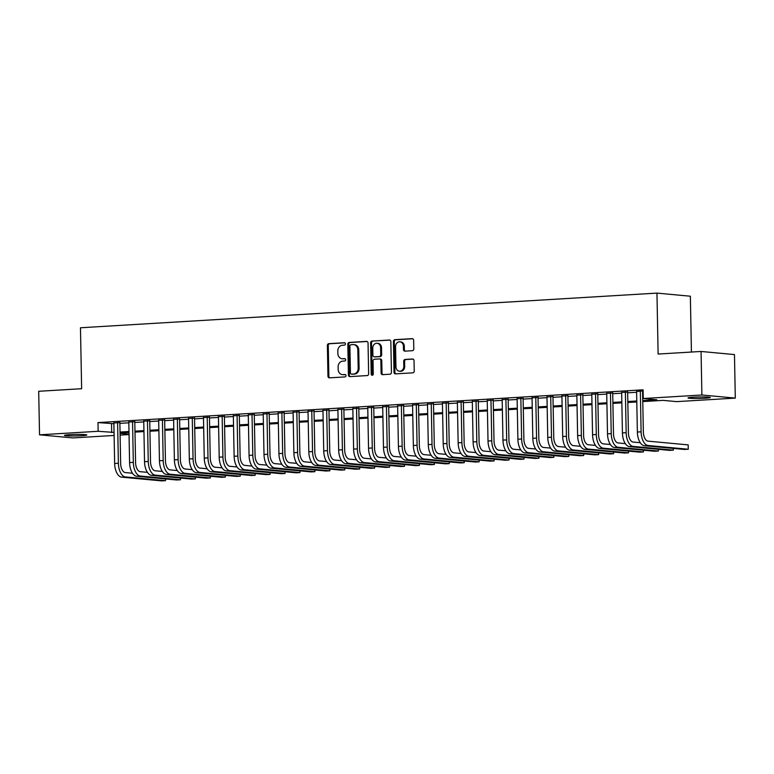 <?xml version="1.0" encoding="UTF-8"?>
<svg xmlns="http://www.w3.org/2000/svg" width="774" height="774" viewBox="0 0 774 774"><rect width="100%" height="100%" fill="white"/><g stroke="black" fill="none" stroke-linecap="round" stroke-linejoin="round"><path stroke-width="1.16" d="M345.427 343.859A1.2 1.026 -84.7 0 0 344.382 342.727L328.805 343.666A1.712 1.461 -84.7 0 0 327.373 345.456L327.963 376.222A1.712 1.461 -84.7 0 0 329.463 377.847L345.03 376.909A1.2 1.026 -84.7 0 0 344.991 374.519L342.969 374.635A5.486 4.683 -84.7 0 1 342.36 374.626A5.486 4.683 -84.7 0 1 338.18 369.45L338.132 366.886A5.486 4.683 -84.7 0 1 342.718 361.139L344.73 361.013A1.2 1.026 -84.7 0 0 344.682 358.623L342.669 358.739A5.486 4.683 -84.7 0 1 342.05 358.73A5.486 4.683 -84.7 0 1 337.87 353.554L337.822 350.99A5.486 4.683 -84.7 0 1 342.408 345.243L344.42 345.117A1.2 1.026 -84.7 0 0 345.427 343.859M704.959 398.252A11.175 0.755 -1.1 0 1 693.697 398.484A11.175 0.755 -1.1 0 1 688.009 397.933A11.175 0.755 -1.1 0 1 693.398 397.178A11.175 0.755 -1.1 0 1 704.659 396.956A11.175 0.755 -1.1 0 1 710.348 397.507A11.175 0.755 -1.1 0 1 704.959 398.252M81.434 435.743A11.175 0.755 -1.1 0 1 70.173 435.975A11.175 0.755 -1.1 0 1 64.484 435.423A11.175 0.755 -1.1 0 1 69.873 434.669A11.175 0.755 -1.1 0 1 81.135 434.446A11.175 0.755 -1.1 0 1 86.823 434.998A11.175 0.755 -1.1 0 1 81.434 435.743M412.368 350.699A1.712 1.461 -84.7 0 0 413.809 348.9L413.635 340.27A1.712 1.461 -84.7 0 0 412.145 338.654L394.846 339.689A1.712 1.461 -84.7 0 0 393.415 341.489L394.005 372.255A1.712 1.461 -84.7 0 0 395.495 373.871L412.794 372.836A1.712 1.461 -84.7 0 0 414.235 371.036L414.032 360.616A1.712 1.461 -84.7 0 0 412.532 358.991L405.131 359.436A1.712 1.461 -84.7 0 0 403.699 361.235L403.796 366.402A4.586 3.918 -84.7 0 1 399.452 371.201A4.586 3.918 -84.7 0 1 395.949 366.876L395.562 346.626A4.586 3.918 -84.7 0 1 399.906 341.818A4.586 3.918 -84.7 0 1 403.409 346.152L403.467 349.529A1.712 1.461 -84.7 0 0 404.966 351.144L412.368 350.699M114.117 435.452L72.94 437.929L39.532 434.824L38.7 391.286L81.638 388.712L80.467 327.77L656.952 293.104L658.123 354.047L701.06 351.464L701.892 394.992L735.3 398.107L676.679 401.629L663.134 400.371L642.778 401.59M39.532 434.824L98.153 431.292L114.059 432.414M642.759 400.622L656.816 399.781L643.271 398.523L643.107 389.815L97.988 422.585L98.153 431.292M643.271 398.523L701.892 394.992M368.047 343.017A1.712 1.461 -84.7 0 0 366.547 341.392L349.248 342.437A1.712 1.461 -84.7 0 0 347.816 344.227L348.406 374.993A1.712 1.461 -84.7 0 0 349.906 376.619L367.205 375.574A1.712 1.461 -84.7 0 0 368.637 373.774L368.047 343.017M372.052 341.063L389.341 340.018A1.712 1.461 -84.7 0 1 390.841 341.644L391.431 372.41A1.712 1.461 -84.7 0 1 389.999 374.2L382.598 374.655A1.712 1.461 -84.7 0 1 381.098 373.029L380.856 360.549A1.712 1.461 -84.7 0 0 379.366 358.933L374.452 359.223A1.712 1.461 -84.7 0 0 373.02 361.023L373.271 374.016A1.2 1.026 -84.7 0 1 371.21 374.132L370.611 342.863A1.712 1.461 -84.7 0 1 372.052 341.063L389.922 340.125M119.864 422.623L113.875 422.981M134.792 421.724L128.813 422.082M149.73 420.824L143.741 421.191M164.659 419.934L158.68 420.292M179.597 419.034L173.618 419.392M194.535 418.134L188.546 418.492M209.464 417.234L203.485 417.592M224.402 416.335L218.413 416.702M239.34 415.445L233.351 415.802M254.269 414.545L248.29 414.903M269.207 413.645L263.218 414.003M284.145 412.745L278.156 413.103M299.074 411.845L293.094 412.203M314.012 410.946L308.023 411.313M328.95 410.056L322.961 410.413M343.879 409.156L337.899 409.514M358.817 408.256L352.828 408.614M373.745 407.356L367.766 407.714M388.683 406.456L382.704 406.824M403.622 405.566L397.633 405.924M418.55 404.667L412.571 405.025M433.488 403.767L427.5 404.125M448.427 402.867L442.438 403.225M463.355 401.967L457.376 402.335M478.293 401.077L472.304 401.435M493.232 400.177L487.243 400.535M508.16 399.278L502.181 399.636M523.098 398.378L517.109 398.736M538.036 397.478L532.048 397.836M552.965 396.578L546.986 396.946M567.903 395.688L561.914 396.046M582.832 394.788L576.853 395.146M597.77 393.889L591.791 394.247M612.708 392.989L606.719 393.347M627.637 392.089L621.657 392.457M97.988 422.585L113.884 423.707M119.873 423.349L128.823 422.807M134.811 422.449L143.761 421.917M149.74 421.549L158.689 421.017M164.678 420.659L173.628 420.118M179.616 419.76L188.566 419.218M194.545 418.86L203.494 418.318M209.483 417.96L218.432 417.418M224.412 417.06L233.371 416.528M239.35 416.16L248.299 415.628M254.288 415.27L263.237 414.729M269.217 414.371L278.166 413.829M284.155 413.471L293.104 412.929M299.093 412.571L308.042 412.039M314.021 411.671L322.971 411.139M328.96 410.781L337.909 410.239M343.898 409.881L352.847 409.34M358.826 408.982L367.776 408.44M373.765 408.082L382.714 407.55M388.703 407.182L397.652 406.65M403.631 406.292L412.581 405.75M418.57 405.392L427.519 404.85M433.498 404.492L442.457 403.951M448.436 403.593L457.386 403.051M463.374 402.693L472.324 402.161M478.303 401.793L487.252 401.261M493.241 400.903L502.191 400.361M508.179 400.003L517.129 399.461M523.108 399.103L532.057 398.562M538.046 398.204L546.995 397.672M552.984 397.304L561.934 396.772M567.913 396.414L576.862 395.872M582.851 395.514L591.8 394.972M597.789 394.614L606.739 394.072M612.718 393.714L621.667 393.182M627.656 392.815L636.605 392.283M642.584 391.925L643.146 391.886M643.126 390.841L636.586 391.557M642.575 391.199L643.136 391.16M691.424 352.044L690.36 296.219L656.952 293.104M701.06 351.464L734.468 354.579L735.3 398.107M129.045 434.553L120.096 435.094M120.067 433.334L129.045 434.175M636.789 401.958L627.84 402.49M621.851 402.848L612.902 403.389M606.922 403.747L597.973 404.289M591.984 404.647L583.035 405.189M577.056 405.547L568.097 406.079M562.118 406.447L553.168 406.979M547.179 407.337L538.23 407.879M532.251 408.237L523.301 408.778M517.313 409.136L508.363 409.678M502.374 410.036L493.425 410.578M487.446 410.936L478.496 411.468M472.508 411.836L463.558 412.368M457.569 412.726L448.62 413.268M442.641 413.626L433.692 414.167M427.703 414.525L418.753 415.067M412.765 415.425L403.815 415.957M397.836 416.325L388.887 416.857M382.898 417.215L373.948 417.757M367.969 418.115L359.01 418.657M353.031 419.015L344.082 419.556M338.093 419.914L329.144 420.446M323.164 420.814L314.215 421.346M308.226 421.704L299.277 422.246M293.288 422.604L284.339 423.146M278.359 423.504L269.41 424.046M263.421 424.404L254.472 424.936M248.483 425.303L239.534 425.835M233.555 426.193L224.605 426.735M218.616 427.093L209.667 427.635M203.678 427.993L194.729 428.535M188.75 428.893L179.8 429.435M173.811 429.793L164.862 430.325M158.883 430.692L149.924 431.224M143.945 431.582L134.995 432.124M129.006 432.482L120.057 433.024M120.038 432.056L128.987 431.515M134.976 431.157L143.925 430.615M149.914 430.257L158.863 429.725M164.843 429.357L173.792 428.825M179.781 428.467L188.73 427.925M194.709 427.567L203.668 427.025M209.648 426.668L218.597 426.126M224.586 425.768L233.535 425.236M239.514 424.868L248.464 424.336M254.453 423.978L263.402 423.436M269.391 423.078L278.34 422.536M284.319 422.178L293.269 421.637M299.257 421.279L308.207 420.737M314.196 420.379L323.145 419.847M329.124 419.479L338.074 418.947M344.062 418.589L353.012 418.047M359.001 417.689L367.95 417.147M373.929 416.789L382.878 416.248M388.867 415.89L397.817 415.357M403.796 414.99L412.755 414.458M418.734 414.1L427.683 413.558M433.672 413.2L442.622 412.658M448.601 412.3L457.55 411.758M463.539 411.4L472.488 410.868M478.477 410.501L487.427 409.968M493.406 409.61L502.355 409.069M508.344 408.711L517.293 408.169M523.282 407.811L532.231 407.269M538.211 406.911L547.16 406.369M553.149 406.011L562.098 405.479M568.087 405.112L577.036 404.579M583.016 404.222L591.965 403.68M597.954 403.322L606.903 402.78M612.882 402.422L621.841 401.88M627.82 401.522L636.77 400.99M111.533 423.852L111.698 432.56M342.05 358.73L342.959 358.817A5.486 4.683 -84.7 0 0 343.569 358.826L342.669 358.739M345.165 358.73L343.569 358.826M342.36 374.626L343.259 374.713A5.486 4.683 -84.7 0 0 343.879 374.722L342.969 374.635M345.465 374.626L343.879 374.722M344.856 342.834L329.705 343.743A1.712 1.461 -84.7 0 0 328.273 345.543L328.863 376.309A1.712 1.461 -84.7 0 0 329.782 377.828M367.128 341.498L350.158 342.514A1.712 1.461 -84.7 0 0 348.726 344.314L349.316 375.08A1.712 1.461 -84.7 0 0 350.235 376.599M350.912 344.73A1.2 1.026 -84.7 0 0 349.906 345.988L350.428 372.991A1.2 1.026 -84.7 0 0 351.473 374.123L353.602 373.997A5.486 4.683 -84.7 0 0 358.188 368.25L357.83 349.79A5.486 4.683 -84.7 0 0 353.65 344.614A5.486 4.683 -84.7 0 0 353.041 344.604L350.912 344.73M352.112 374.181A1.2 1.026 -84.7 0 0 352.383 374.21L351.473 374.123M353.65 344.614L354.55 344.691A5.486 4.683 -84.7 0 1 358.739 349.877L359.088 368.327A5.486 4.683 -84.7 0 1 354.502 374.084L352.383 374.21M380.266 359.02A1.712 1.461 -84.7 0 1 381.766 360.636L382.008 373.116A1.712 1.461 -84.7 0 0 382.917 374.626M372.952 341.15A1.712 1.461 -84.7 0 0 371.52 342.94L372.12 374.219A1.2 1.026 -84.7 0 0 372.594 375.187M380.614 347.603A4.586 3.918 -84.7 0 0 377.112 343.279A4.586 3.918 -84.7 0 0 372.768 348.077L372.904 355.218A1.712 1.461 -84.7 0 0 374.403 356.833L379.318 356.543A1.712 1.461 -84.7 0 0 380.75 354.744L380.614 347.603L381.514 347.69A4.586 3.918 -84.7 0 0 378.022 343.366L377.112 343.279M374.926 356.882A1.712 1.461 -84.7 0 0 375.313 356.92L374.403 356.833M381.514 347.69L381.65 354.821A1.712 1.461 -84.7 0 1 380.218 356.621L375.313 356.92M399.906 341.818L400.816 341.905A4.586 3.918 -84.7 0 1 404.309 346.23L404.376 349.606A1.712 1.461 -84.7 0 0 405.295 351.125M399.452 371.201L400.352 371.288A4.586 3.918 -84.7 0 0 404.696 366.489L403.796 366.402M413.113 359.097L406.031 359.523A1.712 1.461 -84.7 0 0 404.599 361.313L404.696 366.489M412.726 338.76L395.746 339.776A1.712 1.461 -84.7 0 0 394.314 341.576L394.904 372.333A1.712 1.461 -84.7 0 0 395.824 373.852M121.673 477.161L125.407 476.929L165.539 480.673L161.814 480.896L121.673 477.161A13.09 6.743 -93.4 0 1 114.649 463.471L113.865 422.633M125.407 476.929A13.09 6.743 -93.4 0 1 118.383 463.249L117.6 422.411M119.854 422.275L120.647 463.452A8.727 4.499 86.6 0 0 125.32 472.585L132.48 473.243M165.559 478.951L165.539 480.673L165.51 478.951M136.611 476.262L140.346 476.039L180.477 479.774L176.743 479.996L136.611 476.262A13.09 6.743 -93.4 0 1 129.587 462.571L128.803 421.743M140.346 476.039A13.09 6.743 -93.4 0 1 133.322 462.349L132.538 421.511M134.782 421.375L135.576 462.552A8.727 4.499 86.6 0 0 140.258 471.685L147.418 472.353M180.497 478.061L180.477 479.774L180.448 478.051M151.54 475.362L155.274 475.139L195.416 478.874L191.681 479.096L151.54 475.362A13.09 6.743 -93.4 0 1 144.525 461.672L143.741 420.843M155.274 475.139A13.09 6.743 -93.4 0 1 148.26 461.449L147.466 420.621M149.721 420.485L150.514 461.662A8.727 4.499 86.6 0 0 155.197 470.786L162.347 471.453M195.435 477.161L195.416 478.874L195.377 477.152M166.478 474.462L170.212 474.239L210.344 477.974L206.61 478.197L166.478 474.462A13.09 6.743 -93.4 0 1 159.454 460.772L158.67 419.943M170.212 474.239A13.09 6.743 -93.4 0 1 163.188 460.549L162.405 419.721M164.659 419.585L165.442 460.762A8.727 4.499 86.6 0 0 170.125 469.886L177.285 470.553M210.364 476.262L210.344 477.974L210.315 476.252M181.416 473.562L185.15 473.34L225.282 477.074L221.548 477.306L181.416 473.562A13.09 6.743 -93.4 0 1 174.392 459.872L173.608 419.044M185.15 473.34A13.09 6.743 -93.4 0 1 178.126 459.65L177.343 418.821M179.587 418.686L180.381 459.862A8.727 4.499 86.6 0 0 185.063 468.986L192.223 469.654M225.302 475.362L225.282 477.074L225.253 475.362M196.344 472.672L200.079 472.44L240.221 476.184L236.486 476.407L196.344 472.672A13.09 6.743 -93.4 0 1 189.33 458.982L188.546 418.144M200.079 472.44A13.09 6.743 -93.4 0 1 193.055 458.75L192.271 417.921M194.526 417.786L195.319 458.963A8.727 4.499 86.6 0 0 200.002 468.086L207.151 468.754M240.23 474.462L240.221 476.184L240.182 474.462M211.283 471.772L215.017 471.55L255.149 475.284L251.415 475.507L211.283 471.772A13.09 6.743 -93.4 0 1 204.259 458.082L203.475 417.254M215.017 471.55A13.09 6.743 -93.4 0 1 207.993 457.86L207.209 417.022M209.464 416.886L210.247 458.063A8.727 4.499 86.6 0 0 214.93 467.196L222.09 467.854M255.168 473.572L255.149 475.284L255.12 473.562M226.221 470.873L229.955 470.65L270.087 474.385L266.353 474.607L226.221 470.873A13.09 6.743 -93.4 0 1 219.197 457.182L218.413 416.354M229.955 470.65A13.09 6.743 -93.4 0 1 222.931 456.96L222.148 416.131M224.392 415.996L225.186 457.173A8.727 4.499 86.6 0 0 229.868 466.296L237.028 466.964M270.107 472.672L270.087 474.385L270.058 472.662M241.149 469.973L244.884 469.75L285.026 473.485L281.291 473.707L241.149 469.973A13.09 6.743 -93.4 0 1 234.125 456.283L233.342 415.454M244.884 469.75A13.09 6.743 -93.4 0 1 237.86 456.06L237.076 415.232M239.33 415.096L240.124 456.273A8.727 4.499 86.6 0 0 244.807 465.397L251.956 466.064M285.035 471.772L285.026 473.485L284.987 471.763M256.088 469.073L259.822 468.851L299.954 472.585L296.219 472.817L256.088 469.073A13.09 6.743 -93.4 0 1 249.064 455.383L248.28 414.554M259.822 468.851A13.09 6.743 -93.4 0 1 252.798 455.16L252.014 414.332M254.269 414.196L255.052 455.373A8.727 4.499 86.6 0 0 259.735 464.497L266.895 465.164M299.973 470.873L299.954 472.585L299.925 470.873M271.026 468.183L274.76 467.951L314.892 471.685L311.158 471.917L271.026 468.183A13.09 6.743 -93.4 0 1 264.002 454.493L263.218 413.655M274.76 467.951A13.09 6.743 -93.4 0 1 267.736 454.261L266.953 413.432M269.197 413.297L269.991 454.473A8.727 4.499 86.6 0 0 274.673 463.597L281.833 464.265M314.912 469.973L314.892 471.685L314.854 469.973M285.954 467.283L289.689 467.061L329.83 470.795L326.096 471.018L285.954 467.283A13.09 6.743 -93.4 0 1 278.93 453.593L278.147 412.765M289.689 467.061A13.09 6.743 -93.4 0 1 282.665 453.371L281.881 412.532M284.135 412.397L284.929 453.574A8.727 4.499 86.6 0 0 289.611 462.707L296.761 463.365M329.84 469.073L329.83 470.795L329.792 469.073M300.892 466.383L304.627 466.161L344.759 469.895L341.024 470.118L300.892 466.383A13.09 6.743 -93.4 0 1 293.868 452.693L293.085 411.865M304.627 466.161A13.09 6.743 -93.4 0 1 297.603 452.471L296.819 411.642M299.074 411.507L299.857 452.684A8.727 4.499 86.6 0 0 304.54 461.807L311.699 462.475M344.778 468.183L344.759 469.895L344.73 468.173M315.831 465.484L319.556 465.261L359.697 468.996L355.963 469.218L315.831 465.484A13.09 6.743 -93.4 0 1 308.807 451.793L308.023 410.965M319.556 465.261A13.09 6.743 -93.4 0 1 312.541 451.571L311.758 410.742M314.002 410.607L314.795 451.784A8.727 4.499 86.6 0 0 319.478 460.907L326.628 461.575M359.716 467.283L359.697 468.996L359.658 467.273M330.759 464.584L334.494 464.361L374.626 468.096L370.901 468.318L330.759 464.584A13.09 6.743 -93.4 0 1 323.735 450.894L322.952 410.065M334.494 464.361A13.09 6.743 -93.4 0 1 327.47 450.671L326.686 409.843M328.94 409.707L329.734 450.884A8.727 4.499 86.6 0 0 334.407 460.008L341.566 460.675M374.645 466.383L374.626 468.096L374.597 466.383M345.697 463.684L349.432 463.462L389.564 467.196L385.829 467.428L345.697 463.684A13.09 6.743 -93.4 0 1 338.673 450.004L337.89 409.165M349.432 463.462A13.09 6.743 -93.4 0 1 342.408 449.771L341.624 408.943M343.869 408.807L344.662 449.984A8.727 4.499 86.6 0 0 349.345 459.108L356.504 459.775M389.583 465.484L389.564 467.196L389.535 465.484M360.626 462.794L364.361 462.562L404.502 466.306L400.768 466.529L360.626 462.794A13.09 6.743 -93.4 0 1 353.612 449.104L352.828 408.266M364.361 462.562A13.09 6.743 -93.4 0 1 357.346 448.881L356.553 408.043M358.807 407.908L359.6 449.084A8.727 4.499 86.6 0 0 364.283 458.218L371.433 458.876M404.521 464.584L404.502 466.306L404.463 464.584M375.564 461.894L379.299 461.672L419.431 465.406L415.696 465.629L375.564 461.894A13.09 6.743 -93.4 0 1 368.54 448.204L367.756 407.376M379.299 461.672A13.09 6.743 -93.4 0 1 372.275 447.982L371.491 407.143M373.745 407.008L374.529 448.185A8.727 4.499 86.6 0 0 379.212 457.318L386.371 457.985M419.45 463.694L419.431 465.406L419.402 463.684M390.502 460.994L394.237 460.772L434.369 464.506L430.634 464.729L390.502 460.994A13.09 6.743 -93.4 0 1 383.478 447.304L382.695 406.476M394.237 460.772A13.09 6.743 -93.4 0 1 387.213 447.082L386.429 406.253M388.674 406.118L389.467 447.295A8.727 4.499 86.6 0 0 394.15 456.418L401.309 457.086M434.388 462.794L434.369 464.506L434.34 462.784M405.431 460.095L409.165 459.872L449.307 463.607L445.572 463.829L405.431 460.095A13.09 6.743 -93.4 0 1 398.417 446.404L397.633 405.576M409.165 459.872A13.09 6.743 -93.4 0 1 402.141 446.182L401.358 405.353M403.612 405.218L404.405 446.395A8.727 4.499 86.6 0 0 409.088 455.518L416.238 456.186M449.317 461.894L449.307 463.607L449.268 461.885M420.369 459.195L424.104 458.972L464.236 462.707L460.501 462.939L420.369 459.195A13.09 6.743 -93.4 0 1 413.345 445.505L412.561 404.676M424.104 458.972A13.09 6.743 -93.4 0 1 417.08 445.282L416.296 404.454M418.55 404.318L419.334 445.495A8.727 4.499 86.6 0 0 424.017 454.619L431.176 455.286M464.255 460.994L464.236 462.707L464.207 460.994M435.307 458.305L439.042 458.073L479.174 461.817L475.439 462.039L435.307 458.305A13.09 6.743 -93.4 0 1 428.283 444.615L427.5 403.776M439.042 458.073A13.09 6.743 -93.4 0 1 432.018 444.382L431.234 403.554M433.479 403.418L434.272 444.595A8.727 4.499 86.6 0 0 438.955 453.719L446.114 454.386M479.193 460.095L479.174 461.817L479.145 460.095M450.236 457.405L453.97 457.182L494.112 460.917L490.377 461.14L450.236 457.405A13.09 6.743 -93.4 0 1 443.212 443.715L442.428 402.886M453.97 457.182A13.09 6.743 -93.4 0 1 446.946 443.492L446.163 402.654M448.417 402.519L449.21 443.696A8.727 4.499 86.6 0 0 453.893 452.829L461.043 453.496M494.122 459.205L494.112 460.917L494.073 459.195M465.174 456.505L468.909 456.283L509.04 460.017L505.306 460.24L465.174 456.505A13.09 6.743 -93.4 0 1 458.15 442.815L457.366 401.987M468.909 456.283A13.09 6.743 -93.4 0 1 461.885 442.593L461.101 401.764M463.355 401.629L464.139 442.805A8.727 4.499 86.6 0 0 468.821 451.929L475.981 452.597M509.06 458.305L509.04 460.017L509.011 458.295M480.112 455.605L483.847 455.383L523.979 459.117L520.244 459.34L480.112 455.605A13.09 6.743 -93.4 0 1 473.088 441.915L472.304 401.087M483.847 455.383A13.09 6.743 -93.4 0 1 476.823 441.693L476.039 400.864M478.284 400.729L479.077 441.906A8.727 4.499 86.6 0 0 483.76 451.029L490.909 451.697M523.998 457.405L523.979 459.117L523.94 457.395M495.041 454.706L498.775 454.483L538.917 458.218L535.182 458.45L495.041 454.706A13.09 6.743 -93.4 0 1 488.017 441.016L487.233 400.187M498.775 454.483A13.09 6.743 -93.4 0 1 491.751 440.793L490.968 399.964M493.222 399.829L494.015 441.006A8.727 4.499 86.6 0 0 498.698 450.129L505.848 450.797M538.927 456.505L538.917 458.218L538.878 456.505M509.979 453.816L513.713 453.583L553.845 457.328L550.111 457.55L509.979 453.816A13.09 6.743 -93.4 0 1 502.955 440.125L502.171 399.287M513.713 453.583A13.09 6.743 -93.4 0 1 506.689 439.893L505.906 399.065M508.16 398.929L508.944 440.106A8.727 4.499 86.6 0 0 513.626 449.23L520.786 449.897M553.865 455.605L553.845 457.328L553.816 455.605M524.917 452.916L528.642 452.693L568.784 456.428L565.049 456.65L524.917 452.916A13.09 6.743 -93.4 0 1 517.893 439.226L517.109 398.397M528.642 452.693A13.09 6.743 -93.4 0 1 521.628 439.003L520.844 398.165M523.089 398.029L523.882 439.206A8.727 4.499 86.6 0 0 528.565 448.339L535.714 448.997M568.803 454.706L568.784 456.428L568.745 454.706M539.846 452.016L543.58 451.793L583.712 455.528L579.987 455.751L539.846 452.016A13.09 6.743 -93.4 0 1 532.822 438.326L532.038 397.497M543.58 451.793A13.09 6.743 -93.4 0 1 536.556 438.103L535.772 397.275M538.027 397.139L538.82 438.316A8.727 4.499 86.6 0 0 543.493 447.44L550.653 448.107M583.731 453.816L583.712 455.528L583.683 453.806M554.784 451.116L558.518 450.894L598.65 454.628L594.916 454.851L554.784 451.116A13.09 6.743 -93.4 0 1 547.76 437.426L546.976 396.598M558.518 450.894A13.09 6.743 -93.4 0 1 551.494 437.204L550.711 396.375M552.955 396.24L553.749 437.416A8.727 4.499 86.6 0 0 558.431 446.54L565.591 447.208M598.67 452.916L598.65 454.628L598.621 452.906M569.712 450.216L573.447 449.994L613.589 453.728L609.854 453.951L569.712 450.216A13.09 6.743 -93.4 0 1 562.698 436.526L561.914 395.698M573.447 449.994A13.09 6.743 -93.4 0 1 566.433 436.304L565.639 395.475M567.893 395.34L568.687 436.517A8.727 4.499 86.6 0 0 573.37 445.64L580.519 446.308M613.608 452.016L613.589 453.728L613.55 452.016M584.651 449.317L588.385 449.094L628.517 452.829L624.782 453.061L584.651 449.317A13.09 6.743 -93.4 0 1 577.627 435.636L576.843 394.798M588.385 449.094A13.09 6.743 -93.4 0 1 581.361 435.404L580.577 394.576M582.832 394.44L583.615 435.617A8.727 4.499 86.6 0 0 588.298 444.74L595.458 445.408M628.536 451.116L628.517 452.829L628.488 451.116M599.589 448.427L603.323 448.194L643.455 451.939L639.721 452.161L599.589 448.427A13.09 6.743 -93.4 0 1 592.565 434.736L591.781 393.908M603.323 448.194A13.09 6.743 -93.4 0 1 596.299 434.514L595.516 393.676M597.76 393.54L598.554 434.717A8.727 4.499 86.6 0 0 603.236 443.85L610.396 444.508M643.475 450.216L643.455 451.939L643.426 450.216M614.517 447.527L618.252 447.304L658.393 451.039L654.659 451.261L614.517 447.527A13.09 6.743 -93.4 0 1 607.503 433.837L606.71 393.008M618.252 447.304A13.09 6.743 -93.4 0 1 611.228 433.614L610.444 392.776M612.698 392.65L613.492 433.817A8.727 4.499 86.6 0 0 618.174 442.951L625.324 443.618M658.403 449.326L658.393 451.039L658.355 449.317M629.456 446.627L633.19 446.404L673.322 450.139L669.587 450.362L629.456 446.627A13.09 6.743 -93.4 0 1 622.431 432.937L621.648 392.108M633.19 446.404A13.09 6.743 -93.4 0 1 626.166 432.714L625.382 391.886M627.637 391.75L628.42 432.927A8.727 4.499 86.6 0 0 633.103 442.051L640.262 442.718M673.341 448.427L673.322 450.139L673.293 448.417M644.394 445.727L648.128 445.505L688.26 449.239L684.526 449.462L644.394 445.727A13.09 6.743 -93.4 0 1 637.37 432.037L636.586 391.209M648.128 445.505A13.09 6.743 -93.4 0 1 641.104 431.815L640.321 390.986M642.565 390.851L643.358 432.027A8.727 4.499 86.6 0 0 648.041 441.151L688.173 444.886L688.26 449.239L688.173 444.886M328.863 376.309L327.963 376.222M328.273 345.543L327.373 345.456M329.705 343.743L328.805 343.666M349.316 375.08L348.406 374.993M348.726 344.314L347.816 344.227M350.158 342.514L349.248 342.437M354.502 374.084L353.602 373.997M359.088 368.327L358.188 368.25M358.739 349.877L357.83 349.79M382.008 373.116L381.098 373.029M381.766 360.636L380.856 360.549M372.12 374.219L371.21 374.132M371.52 342.94L370.611 342.863M380.218 356.621L379.318 356.543M381.65 354.821L380.75 354.744M404.376 349.606L403.467 349.529M404.309 346.23L403.409 346.152M404.599 361.313L403.699 361.235M406.031 359.523L405.131 359.436M394.904 372.333L394.005 372.255M394.314 341.576L393.415 341.489M395.746 339.776L394.846 339.689M114.649 463.471L118.383 463.249M129.587 462.571L133.322 462.349M144.525 461.672L148.26 461.449M159.454 460.772L163.188 460.549M174.392 459.872L178.126 459.65M189.33 458.982L193.055 458.75M204.259 458.082L207.993 457.86M219.197 457.182L222.931 456.96M234.125 456.283L237.86 456.06M249.064 455.383L252.798 455.16M264.002 454.493L267.736 454.261M278.93 453.593L282.665 453.371M293.868 452.693L297.603 452.471M308.807 451.793L312.541 451.571M323.735 450.894L327.47 450.671M338.673 450.004L342.408 449.771M353.612 449.104L357.346 448.881M368.54 448.204L372.275 447.982M383.478 447.304L387.213 447.082M398.417 446.404L402.141 446.182M413.345 445.505L417.08 445.282M428.283 444.615L432.018 444.382M443.212 443.715L446.946 443.492M458.15 442.815L461.885 442.593M473.088 441.915L476.823 441.693M488.017 441.016L491.751 440.793M502.955 440.125L506.689 439.893M517.893 439.226L521.628 439.003M532.822 438.326L536.556 438.103M547.76 437.426L551.494 437.204M562.698 436.526L566.433 436.304M577.627 435.636L581.361 435.404M592.565 434.736L596.299 434.514M607.503 433.837L611.228 433.614M622.431 432.937L626.166 432.714M637.37 432.037L641.104 431.815M352.247 374.21L351.338 374.123M380.46 359.02L379.55 358.933M375.119 356.911L374.21 356.833"/></g></svg>
